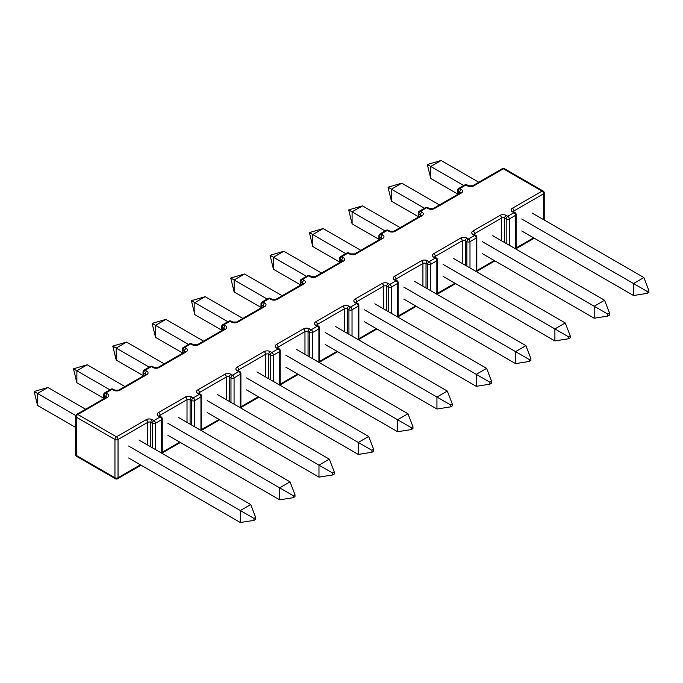 <?xml version="1.0" encoding="UTF-8"?>
<svg xmlns="http://www.w3.org/2000/svg" width="683" height="683" viewBox="0 0 683 683"><rect width="100%" height="100%" fill="white"/><g stroke="black" fill="none" stroke-linecap="round" stroke-linejoin="round"><path stroke-width="1.02" d="M128.575 457.994L240.339 522.521L240.339 510.543L250.712 504.558L255.664 517.424L253.956 518.406L253.956 520.386L255.664 519.396L255.664 517.424M128.575 446.025L253.956 518.406M138.948 440.031L250.712 504.558M253.956 520.386L240.339 522.521M75.745 415.52L37.548 393.468L37.548 405.446L34.15 391.504L47.921 387.483L37.548 393.468L34.15 391.504M75.617 427.421L37.548 405.446M85.597 409.228L47.921 387.483M109.903 389.839L76.872 370.767L76.872 382.745L73.465 368.803L87.236 364.782L76.872 370.767L73.465 368.803M103.705 398.24L76.872 382.745M124.912 386.535L87.236 364.782M167.89 435.293L279.654 499.819L279.654 487.85L290.027 481.856L294.988 494.723L293.272 495.713L293.272 497.685L294.988 496.695L294.988 494.723M167.89 423.323L293.272 495.713M178.263 417.33L290.027 481.856M293.272 497.685L279.654 499.819M207.214 412.6L318.978 477.118L318.978 465.149L329.343 459.155L334.303 472.021L332.595 473.012L332.595 474.984L334.303 473.993L334.303 472.021M207.214 400.622L332.595 473.012M217.587 394.629L329.343 459.155M332.595 474.984L318.978 477.118M149.218 367.138L116.187 348.065L116.187 360.043L112.789 346.102L126.56 342.081L116.187 348.065L112.789 346.102M143.029 375.539L116.187 360.043M164.236 363.834L126.56 342.081M188.534 344.437L155.502 325.364L155.502 337.342L152.104 323.401L165.875 319.379L155.502 325.364L152.104 323.401M182.344 352.838L155.502 337.342M203.551 341.133L165.875 319.379M246.529 389.899L358.293 454.426L358.293 442.447L368.666 436.454L373.618 449.32L371.911 450.31L371.911 452.283L373.618 451.292L373.618 449.32M246.529 377.921L371.911 450.31M256.902 371.936L368.666 436.454M371.911 452.283L358.293 454.426M285.853 367.198L397.608 431.724L397.608 419.746L407.982 413.761L412.942 426.619L411.234 427.609L411.234 429.581L412.942 428.6L412.942 426.619M285.853 355.22L411.234 427.609M296.217 349.235L407.982 413.761M411.234 429.581L397.608 431.724M227.857 321.736L194.826 302.663L194.826 314.641L191.419 300.708L205.19 296.678L194.826 302.663L191.419 300.708M221.668 330.137L194.826 314.641M242.875 318.432L205.19 296.678M267.173 299.034L234.141 279.97L234.141 291.94L230.743 278.007L244.514 273.977L234.141 279.97L230.743 278.007M260.983 307.435L234.141 291.94M282.19 295.73L244.514 273.977M306.496 276.333L273.456 257.269L273.456 269.239L270.058 255.305L283.829 251.276L273.456 257.269L270.058 255.305M300.298 284.743L273.456 269.239M321.505 273.029L283.829 251.276M325.168 344.497L436.932 409.023L436.932 397.045L447.305 391.06L452.257 403.918L450.549 404.908L450.549 406.88L452.257 405.898L452.257 403.918M325.168 332.519L450.549 404.908M335.541 326.534L447.305 391.06M450.549 406.88L436.932 409.023M364.483 321.795L476.247 386.322L476.247 374.344L486.62 368.359L491.581 381.225L489.865 382.207L489.865 384.179L491.581 383.197L491.581 381.225M364.483 309.817L489.865 382.207M374.856 303.833L486.62 368.359M489.865 384.179L476.247 386.322M403.807 299.094L515.571 363.621L515.571 351.643L525.936 345.658L530.896 358.524L529.188 359.506L529.188 361.478L530.896 360.496L530.896 358.524M403.807 287.116L529.188 359.506M414.171 281.131L525.936 345.658M529.188 361.478L515.571 363.621M345.811 253.641L312.78 234.568L312.78 246.546L309.382 232.604L323.153 228.574L312.78 234.568L309.382 232.604M339.622 262.041L312.78 246.546M360.829 250.328L323.153 228.574M385.127 230.939L352.095 211.867L352.095 223.845L348.697 209.903L362.468 205.882L352.095 211.867L348.697 209.903M378.937 239.34L352.095 223.845M400.144 227.627L362.468 205.882M424.45 208.238L391.41 189.165L391.41 201.143L388.012 187.202L401.783 183.181L391.41 189.165L388.012 187.202M418.252 216.639L391.41 201.143M439.459 204.934L401.783 183.181M463.766 185.537L430.734 166.464L430.734 178.442L427.336 164.501L441.107 160.479L430.734 166.464L427.336 164.501M457.576 193.938L430.734 178.442M478.783 182.233L441.107 160.479M443.122 276.393L554.886 340.919L554.886 328.941L565.259 322.957L570.211 335.823L568.504 336.804L568.504 338.785L570.211 337.795L570.211 335.823M443.122 264.423L568.504 336.804M453.495 258.43L565.259 322.957M568.504 338.785L554.886 340.919M482.437 253.692L594.201 318.218L594.201 306.249L604.575 300.255L609.535 313.121L607.819 314.112L607.819 316.084L609.535 315.094L609.535 313.121M482.437 241.722L607.819 314.112M492.81 235.729L604.575 300.255M607.819 316.084L594.201 318.218M521.761 230.991L633.525 295.517L633.525 283.547L643.89 277.554L648.85 290.42L647.143 291.41L647.143 293.383L648.85 292.392L648.85 290.42M521.761 219.021L647.143 291.41M532.134 213.028L643.89 277.554M647.143 293.383L633.525 295.517M421.992 215.76L395.056 231.306A2.186 1.264 -120 0 0 393.963 231.196L420.899 215.649A2.186 1.264 60 0 1 421.992 215.76A4.38 2.527 0 0 0 421.992 212.182L420.446 211.286L426.636 207.717L428.181 208.605A4.38 2.527 0 0 0 434.379 208.605L461.307 193.058A4.38 2.527 0 0 0 461.307 189.481L459.761 188.585L465.951 185.016L467.505 185.904A4.38 2.527 0 0 0 473.695 185.904L503.337 168.795L542.037 191.138L512.395 208.247A4.38 2.527 0 0 0 512.395 211.824L513.94 212.72L507.751 216.289L506.205 215.401A4.38 2.527 0 0 0 500.007 215.401L473.071 230.948A4.38 2.527 0 0 0 473.071 234.525L474.625 235.422L468.436 238.99L466.882 238.102A4.38 2.527 0 0 0 460.692 238.102L433.756 253.649A4.38 2.527 0 0 0 433.756 257.226L435.302 258.114L429.112 261.691L427.567 260.804A4.38 2.527 0 0 0 421.377 260.804L394.441 276.35A4.38 2.527 0 0 0 394.441 279.928A2.186 1.264 -60 0 1 395.534 279.817L397.079 280.713A2.186 1.264 -60 0 0 395.986 280.815L394.441 279.928M388.866 231.306L387.321 230.41A2.186 1.264 120 0 1 388.414 230.308L389.959 231.196A2.186 1.264 120 0 0 388.866 231.306A4.38 2.527 0 0 0 395.056 231.306M381.123 238.606L381.123 237.564L379.577 236.668A2.186 1.264 -60 0 1 381.123 233.987A2.186 1.264 60 0 0 380.03 233.876L386.219 230.308A2.186 1.264 60 0 1 387.321 230.41L381.123 233.987L382.676 234.884A4.38 2.527 0 0 1 382.676 238.461L355.741 254.008A4.38 2.527 0 0 1 349.551 254.008L347.997 253.111L341.807 256.688L343.353 257.585A4.38 2.527 0 0 1 343.353 261.154L316.425 276.709A4.38 2.527 0 0 1 310.227 276.709L308.682 275.812L302.492 279.39L304.037 280.286A4.38 2.527 0 0 1 304.037 283.855L277.102 299.41A4.38 2.527 0 0 1 270.912 299.41L269.367 298.514L263.168 302.091L264.722 302.979A4.38 2.527 0 0 1 264.722 306.556L237.786 322.111A4.38 2.527 0 0 1 231.597 322.111L230.043 321.215L223.853 324.792L225.399 325.68A4.38 2.527 0 0 1 225.399 329.257L198.463 344.804A4.38 2.527 0 0 1 192.273 344.804L190.728 343.916L184.538 347.493L186.083 348.381A4.38 2.527 0 0 1 186.083 351.958L159.148 367.505A4.38 2.527 0 0 1 152.958 367.505L151.413 366.617L145.214 370.186L146.768 371.082A4.38 2.527 0 0 1 146.768 374.66L119.832 390.206A4.38 2.527 0 0 1 113.634 390.206L112.089 389.319L105.899 392.887L107.444 393.784A4.38 2.527 0 0 1 107.444 397.361L77.802 414.47L116.503 436.813L146.145 419.704A4.38 2.527 0 0 1 152.335 419.704L153.888 420.591L160.078 417.023L158.533 416.126A4.38 2.527 0 0 1 158.533 412.549L185.46 397.002A4.38 2.527 0 0 1 191.658 397.002L193.204 397.899L199.393 394.322L197.848 393.425A4.38 2.527 0 0 1 197.848 389.848L224.784 374.301A2.186 1.264 60 0 1 226.329 376.982L199.393 392.529L199.393 393.579M397.532 316.921L397.532 283.496A2.186 1.264 60 0 0 395.986 280.815L389.797 284.393L388.243 283.496A4.38 2.527 0 0 0 382.053 283.496L355.117 299.052A4.38 2.527 0 0 0 355.117 302.629L356.671 303.517L350.473 307.094L348.928 306.197A4.38 2.527 0 0 0 342.738 306.197L315.802 321.753A4.38 2.527 0 0 0 315.802 325.321L317.347 326.218L311.158 329.795L309.612 328.899A4.38 2.527 0 0 0 303.414 328.899L276.487 344.454A4.38 2.527 0 0 0 276.487 348.023L278.032 348.919L271.843 352.496L270.289 351.6A4.38 2.527 0 0 0 264.099 351.6L237.163 367.147A4.38 2.527 0 0 0 237.163 370.724L238.717 371.62L232.519 375.198L230.974 374.301A4.38 2.527 0 0 0 224.784 374.301M516.135 247.92L533.602 237.829M543.583 219.644L543.583 193.818L513.94 210.927L513.94 211.978M476.811 270.622L494.279 260.53M501.561 240.783L501.561 218.082L474.625 233.629L474.625 234.679M437.496 293.314L454.963 283.232M462.237 263.484L462.237 240.783L435.302 256.33L435.302 257.38M398.172 316.016L415.648 305.933M422.922 286.177L422.922 263.484L395.986 279.031L395.986 280.081M358.857 338.717L376.324 328.634M383.607 308.878L383.607 286.177L356.671 301.732L356.671 302.782M319.542 361.418L337.009 351.335M344.283 331.579L344.283 308.878L317.347 324.434L317.347 325.475M280.218 384.119L297.694 374.036M304.968 354.281L304.968 331.579L278.032 347.135L278.032 348.176M240.903 406.82L258.37 396.729M265.644 376.982L265.644 354.281L238.717 369.836L238.717 370.878M201.587 429.522L219.055 419.43M226.329 399.683L226.329 376.982A2.186 1.264 0 0 1 229.428 376.982L229.428 401.467M187.014 422.384L187.014 399.683L160.078 415.23L160.078 416.28M162.264 452.223L179.74 442.132M147.69 445.085L147.69 422.384L118.048 439.493A2.186 1.264 180 0 1 114.957 439.493L76.257 417.151L76.257 455.407L114.957 477.75L114.957 439.493A2.186 1.264 -60 0 1 116.503 436.813A2.186 1.264 -120 0 1 118.048 439.493L118.048 477.75L140.416 464.833M105.899 397.515L105.899 396.464L104.354 395.568L104.354 398.402M152.335 447.766L152.335 423.272L150.789 422.384L150.789 446.87M161.623 453.128L161.623 419.704L155.434 423.272L155.434 449.551M145.214 374.813L145.214 373.763L143.669 372.867L143.669 375.701M191.658 425.065L191.658 400.579L190.105 399.683L190.105 424.169M200.947 430.427L200.947 397.002L194.749 400.579L194.749 426.849M184.538 352.112L184.538 351.062L182.984 350.174L182.984 353.009M230.974 402.364L230.974 377.878L229.428 376.982A2.186 1.264 120 0 1 230.974 374.301M240.262 407.725L240.262 374.301L234.073 377.878L234.073 404.148M223.853 329.411L223.853 328.361L222.308 327.473L222.308 330.307M270.289 379.663L270.289 355.177L268.743 354.281L268.743 378.766M279.578 385.024L279.578 351.6L273.388 355.177L273.388 381.447M263.168 306.71L263.168 305.66L261.623 304.772L261.623 307.606M309.612 356.961L309.612 332.476L308.059 331.579L308.059 356.065M318.901 362.323L318.901 328.899L312.703 332.476L312.703 358.754M302.492 284.008L302.492 282.967L300.938 282.07L300.938 284.905M348.928 334.26L348.928 309.775L347.382 308.878L347.382 333.372M358.216 339.622L358.216 306.197L352.027 309.775L352.027 336.053M341.807 261.307L341.807 260.266L340.262 259.369L340.262 262.204M388.243 311.559L388.243 287.073L386.698 286.177L386.698 310.671M398.172 317.296L398.172 282.608A2.186 1.264 180 0 1 397.532 283.496L391.342 287.073L391.342 313.352M380.03 233.876A2.186 2.186 0 0 0 378.937 235.772A2.186 1.264 180 0 0 379.577 236.668L379.577 239.502M427.567 288.866L427.567 264.372L426.021 263.484L426.021 287.97M436.855 294.228L436.855 260.804L430.657 264.372L430.657 290.651M420.446 215.913L420.446 214.863L418.892 213.967L418.892 216.801M466.882 266.165L466.882 241.671L465.336 240.783L465.336 265.269M476.171 271.527L476.171 238.102L469.981 241.671L469.981 267.949M459.761 193.212L459.761 192.162L458.216 191.266L458.216 194.1M506.205 243.464L506.205 218.97L504.652 218.082L504.652 242.567M515.486 248.825L515.486 215.401L509.296 218.97L509.296 245.248M198.787 393.212A2.186 1.264 0 0 1 199.393 392.529A2.186 1.264 -120 0 0 197.848 389.848M198.753 393.425L198.941 393.314A2.186 1.264 120 0 0 197.848 393.425M200.486 394.211A2.186 1.264 120 0 0 199.393 394.322A2.186 1.264 -120 0 1 200.947 397.002A2.186 1.264 180 0 0 201.587 396.106A2.186 2.186 0 0 0 200.486 394.211L198.941 393.314M232.519 375.198A2.186 1.264 120 0 0 230.974 377.878A2.186 1.264 180 0 0 234.073 377.878A2.186 1.264 60 0 0 232.519 375.198M194.749 400.579A2.186 1.264 -120 0 0 193.204 397.899A2.186 1.264 -60 0 0 191.658 400.579A2.186 1.264 180 0 0 194.749 400.579M238.717 371.62A2.186 1.264 60 0 1 240.262 374.301A2.186 1.264 180 0 0 240.903 373.405A2.186 2.186 0 0 0 239.81 371.509A2.186 1.264 -60 0 0 238.717 371.62M185.46 397.002A2.186 1.264 -120 0 1 187.014 399.683A2.186 1.264 0 0 1 190.105 399.683A2.186 1.264 -60 0 1 191.658 397.002M237.163 370.724A2.186 1.264 -60 0 1 238.256 370.621L239.81 371.509M237.163 367.147A2.186 1.264 60 0 1 238.717 369.836A2.186 1.264 0 0 0 238.102 370.51M159.463 415.913A2.186 1.264 0 0 1 160.078 415.23A2.186 1.264 -120 0 0 158.533 412.549M264.099 351.6A2.186 1.264 60 0 1 265.644 354.281A2.186 1.264 0 0 1 268.743 354.281A2.186 1.264 120 0 1 270.289 351.6M159.438 416.126L159.626 416.015A2.186 1.264 120 0 0 158.533 416.126M161.171 416.912A2.186 1.264 120 0 0 160.078 417.023A2.186 1.264 -120 0 1 161.623 419.704A2.186 1.264 180 0 0 162.264 418.807A2.186 2.186 0 0 0 161.171 416.912L159.626 416.015M271.843 352.496A2.186 1.264 120 0 0 270.289 355.177A2.186 1.264 180 0 0 273.388 355.177A2.186 1.264 60 0 0 271.843 352.496M155.434 423.272A2.186 1.264 -120 0 0 153.888 420.591A2.186 1.264 -60 0 0 152.335 423.272A2.186 1.264 180 0 0 155.434 423.272M278.032 348.919A2.186 1.264 60 0 1 279.578 351.6A2.186 1.264 180 0 0 280.218 350.703A2.186 2.186 0 0 0 279.125 348.808A2.186 1.264 -60 0 0 278.032 348.919M146.145 419.704A2.186 1.264 -120 0 1 147.69 422.384A2.186 1.264 0 0 1 150.789 422.384A2.186 1.264 -60 0 1 152.335 419.704M276.487 348.023A2.186 1.264 -60 0 1 277.58 347.92L279.125 348.808M276.487 344.454A2.186 1.264 60 0 1 278.032 347.135A2.186 1.264 0 0 0 277.418 347.818M303.414 328.899A2.186 1.264 60 0 1 304.968 331.579A2.186 1.264 0 0 1 308.059 331.579A2.186 1.264 120 0 1 309.612 328.899M76.257 417.151A2.186 1.264 -60 0 1 77.802 414.47A2.186 1.264 60 0 0 76.709 414.368A2.186 2.186 0 0 0 75.617 416.263A2.186 1.264 180 0 0 76.257 417.151M118.048 477.75A2.186 1.264 180 0 1 114.957 477.75A2.186 1.264 -60 0 0 115.41 478.749A2.186 2.186 0 0 0 117.596 478.749A2.186 1.264 -120 0 0 118.048 477.75M311.158 329.795A2.186 1.264 120 0 0 309.612 332.476A2.186 1.264 180 0 0 312.703 332.476A2.186 1.264 60 0 0 311.158 329.795M76.709 414.368L106.352 397.25A2.186 1.264 60 0 1 107.444 397.361M75.617 454.511A2.186 2.186 0 0 0 76.709 456.406A2.186 1.264 -60 0 1 76.257 455.407A2.186 1.264 180 0 1 75.617 454.511L75.617 416.263M317.347 326.218A2.186 1.264 60 0 1 318.901 328.899A2.186 1.264 180 0 0 319.542 328.002A2.186 2.186 0 0 0 318.449 326.107A2.186 1.264 -60 0 0 317.347 326.218M106.505 397.147A2.186 1.264 0 0 0 105.899 396.464A2.186 1.264 -60 0 1 107.444 393.784M104.354 395.568A2.186 1.264 -60 0 1 105.899 392.887A2.186 1.264 60 0 0 104.806 392.785A2.186 2.186 0 0 0 103.705 394.68A2.186 1.264 180 0 0 104.354 395.568M315.802 325.321A2.186 1.264 -60 0 1 316.895 325.219L318.449 326.107M315.802 321.753A2.186 1.264 60 0 1 317.347 324.434A2.186 1.264 0 0 0 316.741 325.117M110.996 389.208A2.186 1.264 60 0 1 112.089 389.319A2.186 1.264 120 0 1 113.182 389.208A2.186 2.186 0 0 0 110.996 389.208L104.806 392.785M342.738 306.197A2.186 1.264 60 0 1 344.283 308.878A2.186 1.264 0 0 1 347.382 308.878A2.186 1.264 120 0 1 348.928 306.197M113.182 389.208L114.735 390.104A2.186 1.264 120 0 0 113.634 390.206M350.473 307.094A2.186 1.264 120 0 0 348.928 309.775A2.186 1.264 180 0 0 352.027 309.775A2.186 1.264 60 0 0 350.473 307.094M114.735 390.104L118.731 390.104A2.186 1.264 60 0 1 119.832 390.206M118.731 390.104L145.667 374.549A2.186 1.264 60 0 1 146.768 374.66M356.671 303.517A2.186 1.264 60 0 1 358.216 306.197A2.186 1.264 180 0 0 358.857 305.31A2.186 2.186 0 0 0 357.764 303.414A2.186 1.264 -60 0 0 356.671 303.517M145.829 374.446A2.186 1.264 0 0 0 145.214 373.763A2.186 1.264 -60 0 1 146.768 371.082M143.669 372.867A2.186 1.264 -60 0 1 145.214 370.186A2.186 1.264 60 0 0 144.122 370.084A2.186 2.186 0 0 0 143.029 371.979A2.186 1.264 180 0 0 143.669 372.867M355.117 302.629A2.186 1.264 -60 0 1 356.219 302.518L357.764 303.414M355.117 299.052A2.186 1.264 60 0 1 356.671 301.732A2.186 1.264 0 0 0 356.056 302.415M150.311 366.506A2.186 1.264 60 0 1 151.413 366.617A2.186 1.264 120 0 1 152.505 366.506A2.186 2.186 0 0 0 150.311 366.506L144.122 370.084M382.053 283.496A2.186 1.264 60 0 1 383.607 286.177A2.186 1.264 0 0 1 386.698 286.177A2.186 1.264 120 0 1 388.243 283.496M152.505 366.506L154.051 367.403A2.186 1.264 120 0 0 152.958 367.505M389.797 284.393A2.186 1.264 120 0 0 388.243 287.073A2.186 1.264 180 0 0 391.342 287.073A2.186 1.264 60 0 0 389.797 284.393M154.051 367.403L158.055 367.403A2.186 1.264 60 0 1 159.148 367.505M158.055 367.403L184.991 351.847A2.186 1.264 60 0 1 186.083 351.958M185.144 351.745A2.186 1.264 0 0 0 184.538 351.062A2.186 1.264 -60 0 1 186.083 348.381M182.984 350.174A2.186 1.264 -60 0 1 184.538 347.493A2.186 1.264 60 0 0 183.437 347.382A2.186 2.186 0 0 0 182.344 349.278A2.186 1.264 180 0 0 182.984 350.174M394.441 276.35A2.186 1.264 60 0 1 395.986 279.031A2.186 1.264 0 0 0 395.38 279.714M189.635 343.805A2.186 1.264 60 0 1 190.728 343.916A2.186 1.264 120 0 1 191.821 343.805A2.186 2.186 0 0 0 189.635 343.805L183.437 347.382M421.377 260.804A2.186 1.264 60 0 1 422.922 263.484A2.186 1.264 0 0 1 426.021 263.484A2.186 1.264 120 0 1 427.567 260.804M191.821 343.805L193.366 344.702A2.186 1.264 120 0 0 192.273 344.804M429.112 261.691A2.186 1.264 120 0 0 427.567 264.372A2.186 1.264 180 0 0 430.657 264.372A2.186 1.264 60 0 0 429.112 261.691M193.366 344.702L197.37 344.702A2.186 1.264 60 0 1 198.463 344.804M197.37 344.702L224.306 329.146A2.186 1.264 60 0 1 225.399 329.257M435.302 258.114A2.186 1.264 60 0 1 436.855 260.804A2.186 1.264 180 0 0 437.496 259.907A2.186 2.186 0 0 0 436.403 258.012A2.186 1.264 -60 0 0 435.302 258.114M224.459 329.044A2.186 1.264 0 0 0 223.853 328.361A2.186 1.264 -60 0 1 225.399 325.68M222.308 327.473A2.186 1.264 -60 0 1 223.853 324.792A2.186 1.264 60 0 0 222.76 324.681A2.186 2.186 0 0 0 221.668 326.576A2.186 1.264 180 0 0 222.308 327.473M433.756 257.226A2.186 1.264 -60 0 1 434.849 257.115L436.403 258.012M433.756 253.649A2.186 1.264 60 0 1 435.302 256.33A2.186 1.264 0 0 0 434.695 257.013M228.95 321.104A2.186 1.264 60 0 1 230.043 321.215A2.186 1.264 120 0 1 231.136 321.104A2.186 2.186 0 0 0 228.95 321.104L222.76 324.681M460.692 238.102A2.186 1.264 60 0 1 462.237 240.783A2.186 1.264 0 0 1 465.336 240.783A2.186 1.264 120 0 1 466.882 238.102M231.136 321.104L232.69 322A2.186 1.264 120 0 0 231.597 322.111M468.436 238.99A2.186 1.264 120 0 0 466.882 241.671A2.186 1.264 180 0 0 469.981 241.671A2.186 1.264 60 0 0 468.436 238.99M232.69 322L236.694 322A2.186 1.264 60 0 1 237.786 322.111M236.694 322L263.621 306.445A2.186 1.264 60 0 1 264.722 306.556M474.625 235.422A2.186 1.264 60 0 1 476.171 238.102A2.186 1.264 180 0 0 476.811 237.206A2.186 2.186 0 0 0 475.718 235.311A2.186 1.264 -60 0 0 474.625 235.422M263.783 306.343A2.186 1.264 0 0 0 263.168 305.66A2.186 1.264 -60 0 1 264.722 302.979M261.623 304.772A2.186 1.264 -60 0 1 263.168 302.091A2.186 1.264 60 0 0 262.076 301.98A2.186 2.186 0 0 0 260.983 303.875A2.186 1.264 180 0 0 261.623 304.772M473.071 234.525A2.186 1.264 -60 0 1 474.173 234.414L475.718 235.311M473.071 230.948A2.186 1.264 60 0 1 474.625 233.629A2.186 1.264 0 0 0 474.011 234.312M268.265 298.403A2.186 1.264 60 0 1 269.367 298.514A2.186 1.264 120 0 1 270.459 298.403A2.186 2.186 0 0 0 268.265 298.403L262.076 301.98M500.007 215.401A2.186 1.264 60 0 1 501.561 218.082A2.186 1.264 0 0 1 504.652 218.082A2.186 1.264 120 0 1 506.205 215.401M270.459 298.403L272.005 299.299A2.186 1.264 120 0 0 270.912 299.41M507.751 216.289A2.186 1.264 120 0 0 506.205 218.97A2.186 1.264 180 0 0 509.296 218.97A2.186 1.264 60 0 0 507.751 216.289M272.005 299.299L276.009 299.299A2.186 1.264 60 0 1 277.102 299.41M276.009 299.299L302.945 283.752A2.186 1.264 60 0 1 304.037 283.855M513.94 212.72A2.186 1.264 60 0 1 515.486 215.401A2.186 1.264 180 0 0 516.135 214.505A2.186 2.186 0 0 0 515.033 212.609A2.186 1.264 -60 0 0 513.94 212.72M303.098 283.65A2.186 1.264 0 0 0 302.492 282.967A2.186 1.264 -60 0 1 304.037 280.286M300.938 282.07A2.186 1.264 -60 0 1 302.492 279.39A2.186 1.264 60 0 0 301.391 279.279A2.186 2.186 0 0 0 300.298 281.174A2.186 1.264 180 0 0 300.938 282.07M512.395 211.824A2.186 1.264 -60 0 1 513.488 211.713L515.033 212.609M512.395 208.247A2.186 1.264 60 0 1 513.94 210.927A2.186 1.264 0 0 0 513.334 211.61M307.589 275.701A2.186 1.264 60 0 1 308.682 275.812A2.186 1.264 120 0 1 309.775 275.701A2.186 2.186 0 0 0 307.589 275.701L301.391 279.279M542.037 191.138A2.186 1.264 60 0 1 543.583 193.818A2.186 1.264 180 0 0 544.223 192.922A2.186 2.186 0 0 0 543.13 191.027A2.186 1.264 -60 0 0 542.037 191.138M309.775 275.701L311.32 276.598A2.186 1.264 120 0 0 310.227 276.709M504.43 168.684A2.186 2.186 0 0 0 502.244 168.684A2.186 1.264 -120 0 1 503.337 168.795A2.186 1.264 -60 0 1 504.43 168.684L543.13 191.027M311.32 276.598L315.324 276.598A2.186 1.264 60 0 1 316.425 276.709M315.324 276.598L342.26 261.051A2.186 1.264 60 0 1 343.353 261.154M473.695 185.904A2.186 1.264 -120 0 0 472.602 185.802L502.244 168.684M342.422 260.949A2.186 1.264 0 0 0 341.807 260.266A2.186 1.264 -60 0 1 343.353 257.585M467.505 185.904A2.186 1.264 -60 0 1 468.598 185.802L472.602 185.802M340.262 259.369A2.186 1.264 -60 0 1 341.807 256.688A2.186 1.264 60 0 0 340.715 256.577A2.186 2.186 0 0 0 339.622 258.473A2.186 1.264 180 0 0 340.262 259.369M467.052 184.905A2.186 2.186 0 0 0 464.858 184.905A2.186 1.264 -120 0 1 465.951 185.016A2.186 1.264 -60 0 1 467.052 184.905L468.598 185.802M346.904 253.009A2.186 1.264 60 0 1 347.997 253.111A2.186 1.264 120 0 1 349.098 253.009A2.186 2.186 0 0 0 346.904 253.009L340.715 256.577M458.669 188.482A2.186 2.186 0 0 0 457.576 190.378A2.186 1.264 180 0 0 458.216 191.266A2.186 1.264 120 0 1 459.761 188.585A2.186 1.264 -120 0 0 458.669 188.482L464.858 184.905M349.098 253.009L350.644 253.897A2.186 1.264 120 0 0 349.551 254.008M461.307 189.481A2.186 1.264 120 0 0 459.761 192.162A2.186 1.264 0 0 1 460.376 192.845M350.644 253.897L354.648 253.897A2.186 1.264 60 0 1 355.741 254.008M461.307 193.058A2.186 1.264 -120 0 0 460.214 192.947L460.402 193.058M354.648 253.897L381.584 238.35A2.186 1.264 60 0 1 382.676 238.461M434.379 208.605A2.186 1.264 -120 0 0 433.278 208.494L460.214 192.947M381.737 238.247A2.186 1.264 0 0 0 381.123 237.564A2.186 1.264 -60 0 1 382.676 234.884M428.181 208.605A2.186 1.264 -60 0 1 429.283 208.494L433.278 208.494M427.729 207.606A2.186 2.186 0 0 0 425.543 207.606A2.186 1.264 -120 0 1 426.636 207.717A2.186 1.264 -60 0 1 427.729 207.606L429.283 208.494M419.353 211.184A2.186 2.186 0 0 0 418.252 213.079A2.186 1.264 180 0 0 418.892 213.967A2.186 1.264 120 0 1 420.446 211.286A2.186 1.264 -120 0 0 419.353 211.184L425.543 207.606M421.992 212.182A2.186 1.264 120 0 0 420.446 214.863A2.186 1.264 0 0 1 421.052 215.546M201.587 430.256L219.695 419.806M201.587 430.794L201.587 396.106M240.903 408.093L240.903 373.405M162.264 452.957L180.38 442.507M240.903 407.563L259.011 397.105M162.264 453.495L162.264 418.807M280.218 385.391L280.218 350.703M117.596 478.749L141.057 465.2M280.218 384.862L298.334 374.404M76.709 456.406L115.41 478.749M319.542 362.699L319.542 328.002M103.705 398.778L103.705 394.68M319.542 362.161L337.65 351.702M358.857 339.997L358.857 305.31M143.029 376.077L143.029 371.979M358.857 339.46L376.965 329.001M398.172 282.608A2.186 2.186 0 0 0 397.079 280.713M182.344 353.376L182.344 349.278M398.172 316.758L416.288 306.3M437.496 294.595L437.496 259.907M221.668 330.674L221.668 326.576M437.496 294.057L455.604 283.599M476.811 271.894L476.811 237.206M260.983 307.973L260.983 303.875M476.811 271.356L494.927 260.906M516.135 249.193L516.135 214.505M300.298 285.272L300.298 281.174M516.135 248.655L534.243 238.205M544.223 220.011L544.223 192.922M339.622 262.571L339.622 258.473M457.576 194.476L457.576 190.378M378.937 239.878L378.937 235.772M388.414 230.308A2.186 2.186 0 0 0 386.219 230.308M418.252 217.177L418.252 213.079M393.963 231.196L389.959 231.196"/></g></svg>
